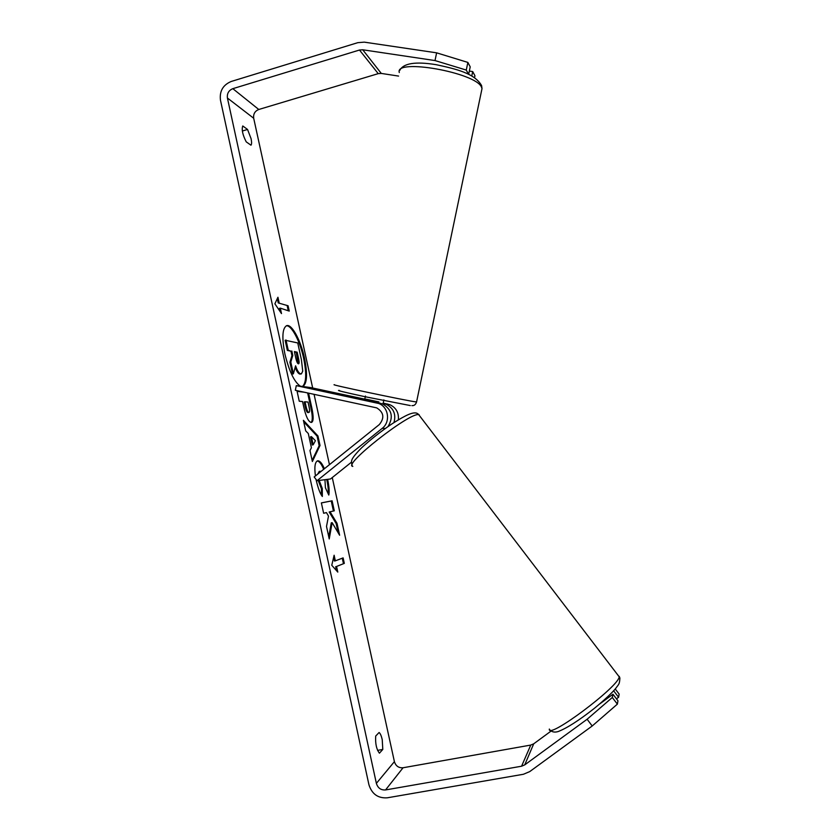 <?xml version="1.0" encoding="UTF-8"?>
<svg xmlns="http://www.w3.org/2000/svg" width="840" height="840" viewBox="0 0 840 840"><rect width="100%" height="100%" fill="white"/><g stroke="black" fill="none" stroke-linecap="round" stroke-linejoin="round"><path stroke-width="1.26" d="M364.938 399.745L382.641 403.914C391.902 409.531 393.708 417.07 388.038 426.542M393.96 422.552C396.228 414.278 393.645 408.198 386.232 404.313L383.124 403.452M296.289 385.633L378.725 403.483C388.605 406.98 390.716 422.079 382.179 428.39L317.006 480.732L314.181 476.942L379.302 424.578C384.709 417.963 383.859 412.398 376.74 407.883L295.334 390.285L296.289 385.633L310.527 387.544L364.791 399.157M383.208 403.095L389.939 404.733C396.155 407.726 398.958 412.755 398.349 419.8M317.006 480.732L330.508 478.968L351.425 462.21M365.831 400.092L366.019 399.168L378.893 401.919L378.693 402.875M302.474 386.463C306.306 382.956 306.695 373.58 303.66 358.323C300.058 341.281 291.543 324.996 286.304 325.784M302.746 386.495C307.104 383.754 307.692 374.294 304.5 358.113C300.804 340.536 291.889 323.894 286.734 325.626C282.345 328.02 281.726 337.449 284.886 353.913C289.139 371.259 294.294 382.011 300.353 386.18M398.57 76.073L381.286 73.427L378.231 73.647L258.783 109.484C254.888 111.09 253.186 114.02 253.691 118.251L312.68 388.006M314.066 394.317L329.448 464.667M332.272 477.561L394.401 761.649C395.798 766.028 398.685 768.065 403.053 767.76L530.754 745.07L533.705 743.81L551.124 731.031M435.015 60.564L436.622 52.836L467.87 62.412L466.274 70.067L435.015 60.564L362.733 49.78L359.489 50.032L232.827 88.673C228.69 90.405 226.895 93.523 227.419 98.017L376.373 783.374C377.864 788.057 380.919 790.251 385.56 789.936L521.577 766.216L524.727 764.883L587.118 719.25L612.308 697.484L612.958 694.239L617.957 700.802L617.369 704.13L592.211 725.991L587.118 719.25M319.158 480.459L322.287 488.502L322.34 496.482C320.114 493.626 318.087 488.261 316.25 480.406L316.05 479.451M315.431 475.933C314.244 467.082 314.958 462.042 317.562 460.834L317.877 460.782C320.008 460.877 322.171 463.522 324.387 468.731M327.631 479.346L327.642 479.356C329.123 486.538 329.5 491.768 328.797 495.054L325.416 487.746L324.954 479.693M321.017 471.45L320.019 471.261L318.707 473.308M308.595 393.141L311.776 407.705C313.667 416.608 313.582 421.512 311.535 422.405L311.125 422.447C308.322 421.638 305.823 416.346 303.649 406.56L302.558 401.541L299.25 401.237L297.024 391.02L300.941 391.493M332.147 522.669L339.623 535.238L337.019 523.309L330.046 511.791L334.288 510.825L332.105 500.798L321.373 502.898L323.631 513.261L326.456 512.61L328.493 516.086L326.508 526.46L329.228 538.944L332.147 522.669L331.264 522.858L328.755 536.781M242.76 125.969L247.548 129.465L251.055 138.611C251.78 142.118 251.748 144.302 250.971 145.194L246.225 141.866C242.645 134.82 241.49 129.528 242.76 125.969M379.439 753.175L382.798 749.438L382.231 739.589C381.36 735.829 380.32 733.457 379.103 732.501L375.701 736.04C375.228 743.6 376.467 749.312 379.439 753.175M279.121 302.694L277.935 297.255L274.89 303.796L281.494 313.593L280.308 308.144L289.244 311.094L288.078 305.77L278.25 302.925L288.078 305.77M337.796 572.093L331.769 565.288L334.12 555.23L335.339 560.847L343.119 557.886L344.316 563.377L336.567 566.465L337.796 572.093M311.409 447.794L308.301 433.514L305.707 430.899L303.397 420.315L317.951 435.95L320.03 445.483L312.365 461.517L309.981 450.544L311.409 447.794M382.798 749.438L377.57 750.383M436.622 52.836L364.308 42.147L357.819 42.662L231.252 81.459C222.999 84.924 219.398 91.14 220.458 100.139L368.918 784.686C371.879 794.052 377.99 798.42 387.282 797.811L523.394 774.27L529.704 771.614L592.211 725.991M613.63 690.816L618.587 697.263L619.154 694.102L615.248 688.978M618.587 697.263L616.455 698.827M612.308 697.484L617.369 704.13M599.498 704.099L612.958 694.239M466.274 70.067L468.615 74.371M471.786 76.01L472.71 71.568L474.947 75.789L474.548 77.689M468.647 74.382L470.211 66.843L467.87 62.412M472.71 71.568L469.34 71.053M247.548 129.465L242.34 131.019M289.926 362.26L290.808 362.04L293.37 373.821L292.488 374.042L289.926 362.26L291.931 355.635L290.966 351.215L287.343 350.406L285.138 340.231L297.748 342.951L301.423 359.782L302.736 371.175L301.381 373.884L299.891 374.105C298.274 373.674 296.699 371.395 295.166 367.3M301.381 373.884L300.752 373.894C298.956 373.359 297.234 370.671 295.586 365.81L293.37 373.821M287.343 350.406L288.225 350.175L286.01 340.011M290.966 351.215L288.225 350.175M291.931 355.635L292.803 355.415L291.837 350.994M290.808 362.04L292.803 355.415M287.228 305.991L288.267 310.769M280.13 311.567L279.437 308.375L280.308 308.144M278.25 302.925L277.305 298.599M333.637 557.308L334.446 561.036L335.339 560.847M336.567 566.465L344.316 563.377M343.445 563.567L342.269 558.212M335.675 566.664L336.546 570.686M323.631 513.261L326.456 512.61M338.184 532.812L336.147 523.499L329.175 511.991L333.428 511.025L331.233 500.987L332.105 500.798M331.233 500.987L321.384 502.929M333.428 511.025L334.288 510.825M329.175 511.991L330.046 511.791M336.147 523.499L337.019 523.309M297.098 391.356L304.29 392.217M307.639 392.931L310.916 407.915C312.669 416.157 312.721 420.998 311.073 422.436M305.036 401.772L306.075 406.55C306.936 410.256 307.839 412.209 308.794 412.398L308.994 412.388C309.771 412.094 309.781 410.204 309.036 406.728L308.007 402.056L305.036 401.772L304.164 401.993L305.204 406.76C306.065 410.466 306.968 412.419 307.923 412.608L308.269 412.534M317.142 460.981C319.294 461.223 321.479 464.006 323.673 469.308M326.75 479.462L326.77 479.556C328.062 485.719 328.514 490.413 328.135 493.637M319.274 471.44L317.73 474.086M318.255 480.575L321.405 488.702L322.287 488.502M321.405 488.702L321.437 495.065M303.733 421.838L317.09 436.149L317.951 435.95M317.09 436.149L319.169 445.683L320.03 445.483M319.169 445.683L312.123 460.383M311.399 436.632L310.527 436.842L312.302 445.001L313.183 444.791L315.42 440.695L311.399 436.632L313.183 444.791M298.368 363.815L298.61 363.815C299.271 363.542 299.26 361.83 298.589 358.701L297.161 352.191L294.389 351.572L295.827 358.176C296.625 361.673 297.476 363.552 298.368 363.815M298.095 363.699L296.3 352.411L297.161 352.191M296.3 352.411L294.483 352.002M384.048 403.651L387.796 404.072M376.488 402.801L380.436 403.242M382.179 428.39L385.319 428.463M334.53 384.741C326.687 383.901 407.589 400.974 415.821 401.877L416.567 401.961L482.013 88.599L481.53 87.234C476.123 72.576 394.244 58.086 399.305 72.545M410.308 405.562L365.211 396.753C343.949 392.154 335.37 390.054 339.476 390.453M227.419 98.017L253.691 118.251M376.373 783.374L394.401 761.649M524.727 764.883L533.705 743.81M521.577 766.216L530.754 745.07M385.56 789.936L403.053 767.76M232.827 88.673L258.783 109.484M359.489 50.032L378.231 73.647M362.733 49.78L381.286 73.427M310.916 407.915L311.776 407.705M305.204 406.76L306.075 406.55M317.289 460.919L317.846 460.782M317.257 460.929L317.877 460.782M326.77 479.556L327.642 479.356M297.728 358.921L298.589 358.701M352.81 466.389C341.995 465.423 409.773 412.104 418.698 414.635L619.175 676.788C619.227 686.353 547.145 740.229 549.339 729.057M365.442 396.029L364.675 399.725M382.641 403.914L378.725 403.483M386.232 404.313L389.939 404.733M399.651 70.592C403.179 63.242 415.38 61.278 436.254 64.701C456.046 68.964 474.642 73.29 481.593 85.586L482.013 88.599M382.998 404.072L383.87 399.893M411.894 405.615C414.12 405.846 415.674 404.628 416.567 401.961M308.994 412.388L308.123 412.598M320.019 471.261L319.147 471.461M619.216 676.337L619.889 678.048C619.521 684.726 618.723 684.096 615.615 688.538C612.791 692.024 604.412 700.172 594.09 708.55C578.875 720.51 566.895 728.175 558.138 731.556C554.768 732.585 552.048 732.071 550 730.002M419.118 414.719L416.85 413.196C412.86 411.936 406.57 414.55 391.808 423.98C380.52 431.697 370.493 439.604 361.704 447.709C350.49 458.997 351.855 460.635 351.456 461.811L352.096 465.36"/></g></svg>
